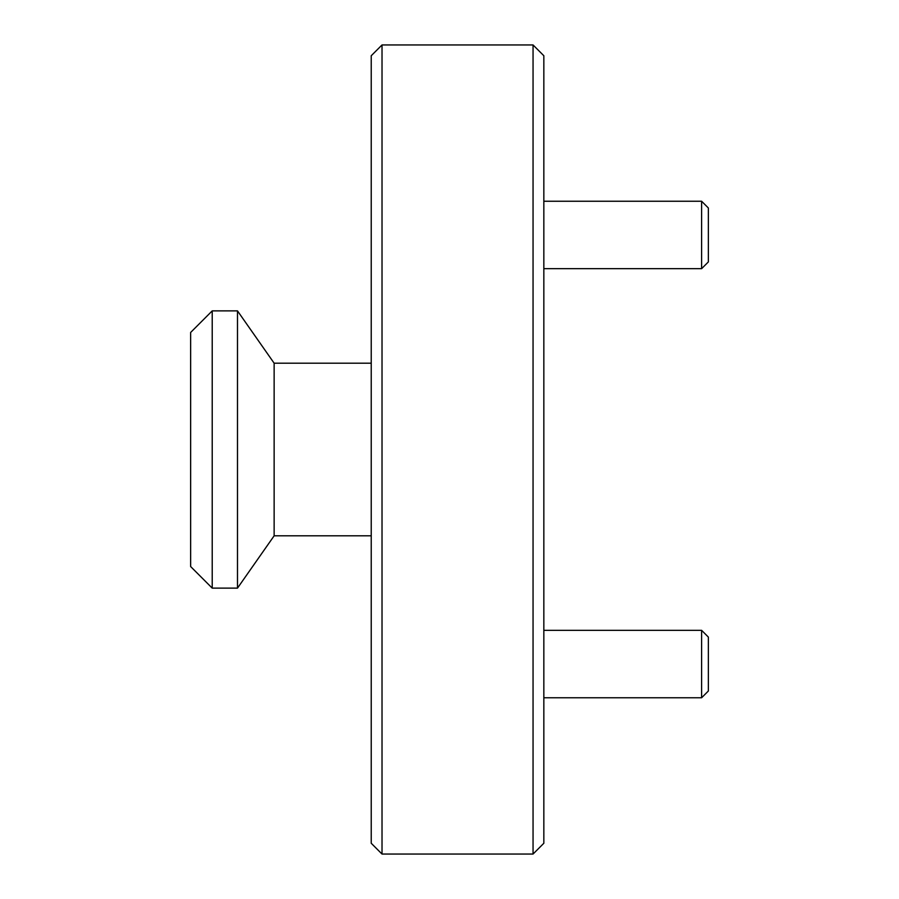<?xml version="1.0" encoding="UTF-8"?>
<svg xmlns="http://www.w3.org/2000/svg" width="899" height="899" viewBox="0 0 899 899"><rect width="100%" height="100%" fill="white"/><g stroke="black" fill="none" stroke-linecap="round" stroke-linejoin="round"><path stroke-width="1.35" d="M708.356 637.076L708.356 691.016L701.613 697.759L701.613 630.334L708.356 637.076M543.839 697.759L701.613 697.759M543.839 630.334L701.613 630.334M708.356 207.984L708.356 261.924L701.613 268.666L701.613 201.241L708.356 207.984M543.839 268.666L701.613 268.666M543.839 201.241L701.613 201.241M190.644 566.55L190.644 332.45L212.22 310.874L212.22 588.126L190.644 566.55M533.051 44.95L543.839 55.738L543.839 843.262L533.051 854.05L533.051 44.95L382.019 44.95L382.019 854.05L371.231 843.262L371.231 55.738L382.019 44.95M371.231 535.804L274.139 535.804L274.139 363.196L237.493 310.874L212.22 310.874M274.139 535.804L237.493 588.126L237.493 310.874M533.051 854.05L382.019 854.05M237.493 588.126L212.22 588.126M371.231 363.196L274.139 363.196"/></g></svg>
